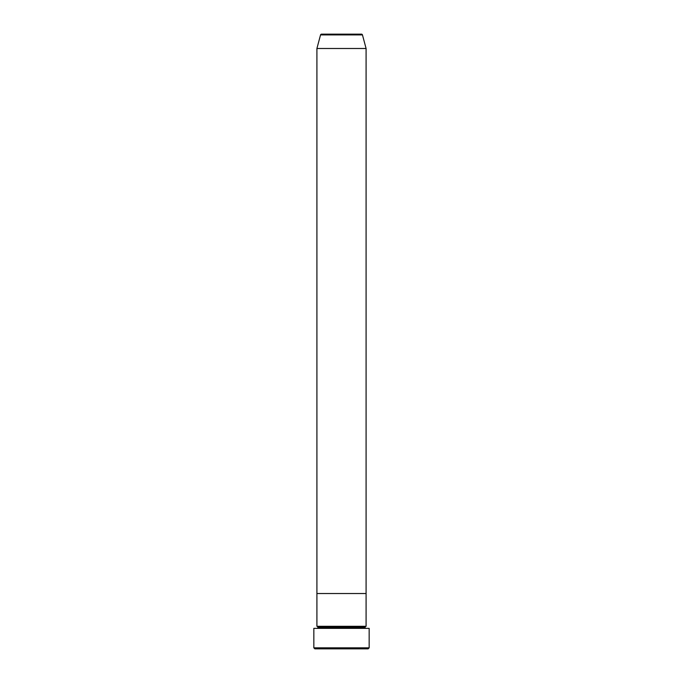 <?xml version="1.0" encoding="UTF-8"?>
<svg xmlns="http://www.w3.org/2000/svg" width="683" height="683" viewBox="0 0 683 683"><rect width="100%" height="100%" fill="white"/><g stroke="black" fill="none" stroke-linecap="round" stroke-linejoin="round"><path stroke-width="1.02" d="M313.839 647.825L314.863 648.85L368.137 648.85L369.161 647.825L313.839 647.825L369.161 647.825L369.161 628.36L313.839 628.36L313.839 647.825L313.839 628.36L369.161 628.36L369.161 647.825L368.137 648.85L314.863 648.85L313.839 647.825M317.936 627.335A1.024 1.024 0 0 1 316.912 628.36A1.024 1.024 0 0 0 317.936 627.335A1.024 1.024 0 0 0 316.912 626.311A1.024 1.024 0 0 1 317.936 627.335L365.064 627.335A1.024 1.024 0 0 1 366.088 626.311L366.088 593.527L316.912 593.527L316.912 626.311L366.088 626.311A1.024 1.024 0 0 0 365.064 627.335L317.936 627.335M366.088 628.36A1.024 1.024 0 0 1 365.064 627.335A1.024 1.024 0 0 0 366.088 628.36M316.912 593.527L366.088 593.527L366.088 626.311L316.912 626.311L316.912 593.527L366.088 593.527L366.088 48.493L362.451 34.91A1.024 1.024 0 0 0 361.461 34.15L321.539 34.15A1.024 1.024 0 0 0 320.549 34.91L362.451 34.91L320.549 34.91L316.912 48.493L366.088 48.493L316.912 48.493L316.912 593.527L366.088 593.527L366.088 48.493L362.451 34.91A1.024 1.024 0 0 0 361.461 34.15L321.539 34.15A1.024 1.024 0 0 0 320.549 34.91L316.912 48.493L316.912 593.527"/></g></svg>
